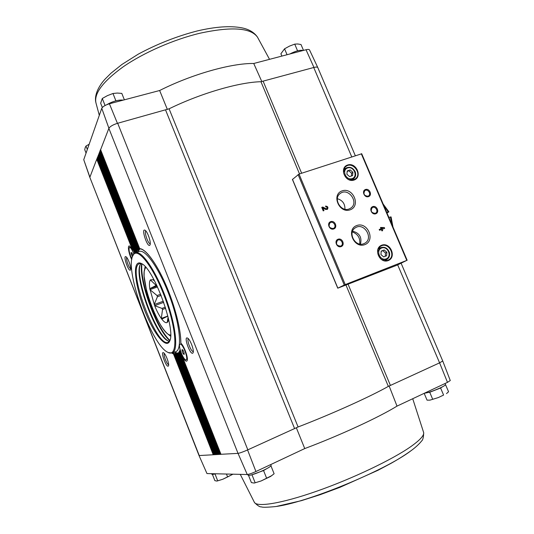 <?xml version="1.0" encoding="UTF-8"?>
<svg xmlns="http://www.w3.org/2000/svg" width="534" height="534" viewBox="0 0 534 534"><rect width="100%" height="100%" fill="white"/><g stroke="black" fill="none" stroke-linecap="round" stroke-linejoin="round"><path stroke-width="0.8" d="M397.69 264.904L439.595 362.846L447.485 382.364L450.269 380.535M447.485 382.364L397.009 406.12C378.786 417.368 339.971 435.35 304.74 448.573L296.31 427.694M89.799 177.255L83.745 159.693L101.767 108.302C102.842 106.54 105.385 105.031 109.417 103.776L117.427 123.334L169.084 108.809L298.092 426.973L247.569 449.948L255.933 471.522L304.74 448.573M401.114 263.235L442.733 360.984L439.382 362.946L388.338 386.389C369.822 396.835 332.395 413.757 298.092 426.973M389.126 385.969L397.009 406.12M109.417 103.776L159.646 90.513L167.342 109.423M159.646 90.513C191.913 74.213 231.569 63.099 253.743 63.486L306.022 49.735L313.952 67.444L260.952 81.709L299.514 173.93M253.743 63.486L261.807 81.535M296.11 51.244L298.219 50.657M114.416 101.24L116.886 100.572M206.972 473.571L199.008 455.489L206.972 473.571L247.255 474.526C249.024 474.325 251.921 473.324 255.933 471.522M97.695 158.651L96.747 159.245L89.832 177.321L199.002 455.475M439.595 362.846L442.733 360.984M100.612 149.687L108.863 128.367L238.031 453.373C239.94 453.052 243.117 451.911 247.569 449.948M220.963 454.287L237.944 453.379C239.853 453.092 243.15 451.911 247.823 449.828L117.694 123.261C112.981 124.722 110.037 126.424 108.863 128.367L108.903 128.26C110.124 126.398 112.961 124.756 117.427 123.334M397.022 265.178L337.755 288.186L345.238 284.595L406.788 260.398L397.022 265.178M149.9 245.133L150.061 244.839C151.302 242.489 147.491 231.376 145.054 230.247C140.782 227.731 147.477 248.263 149.9 245.133M192.741 353.188L193.141 352.647C194.303 350.157 190.057 339.13 187.541 338.095C183.322 335.726 189.924 354.863 192.741 353.188M179.891 349.904L182.054 355.811C184.003 359.649 185.558 361.431 186.72 361.151L187.18 360.543C188.462 357.82 183.916 345.405 180.839 343.228C181.106 329.945 174.792 305.181 165.547 284.101C156.308 262.995 145.622 248.737 139.708 248.637L139.968 248.951C145.308 248.664 156.235 262.768 165.46 283.941C174.751 305.061 181.099 329.992 180.786 343.168L180.839 343.228M179.297 351.399L178.91 352.193L179.21 351.926L219.688 454.407L219.307 454.381M178.289 352.841L177.769 353.488L178.129 353.395L218.046 454.494L217.665 454.474M171.948 353.168L173.51 353.982L176.16 353.007L174.905 353.742L175.279 354.416L177.842 353.174L176.394 354.149L176.821 354.222L216.424 454.588L216.05 454.561M175.279 354.416L214.822 454.674L214.454 454.654M168.237 366.15L168.517 365.783C169.505 363.801 165.547 353.501 163.497 352.727C160.22 350.891 166.081 367.499 168.237 366.15M130.45 270.004L130.563 269.803C131.604 267.928 127.973 257.595 125.977 256.754C122.653 254.825 128.614 272.474 130.45 270.004M173.51 353.982L213.24 454.768L199.235 455.549L89.845 177.361M98.483 156.662L97.528 157.263L96.747 159.245L132.599 250.199L129.715 246.141C127.219 244.459 128.634 253.63 131.744 259.577M306.022 49.735C307.971 49.282 309.139 49.355 309.533 49.949L309.56 50.002M313.952 67.444C316.101 66.917 317.383 66.95 317.797 67.558L317.843 67.678M351.739 156.876L313.732 67.504C316.028 66.91 317.383 66.937 317.797 67.578L317.823 67.638M99.284 154.646L98.136 155.701L135.91 251.534L137.779 251.681M100.092 152.611L98.93 153.679L136.924 250.019L138.727 249.979L135.85 251.294M100.913 150.541L99.738 151.623L138.199 249.098L139.701 248.924M132.439 256.647L131.244 254.084L131.15 252.402L131.991 253.063L132.926 255.506M133.794 253.97C132.138 249.632 130.717 247.429 129.522 247.369C128.46 249.164 129.235 253.023 131.845 258.943M183.129 350.431L184.13 352.974L184.103 354.529L183.069 353.555L182.074 351.032L182.101 349.463L183.129 350.431M186.159 359.736C188.722 358.908 182.461 342.835 180.125 344.23C177.455 344.871 183.709 361.111 186.112 359.762L186.159 359.736M180.045 350.811L179.671 351.012L220.429 454.167L220.822 454.013M179.21 351.926L179.671 351.012M178.997 352.413L178.63 352.587L218.78 454.26L219.16 454.114M178.129 353.395L178.63 352.587M177.755 353.354L177.348 353.515L217.151 454.354L217.525 454.207M176.821 354.222L177.348 353.515M99.731 152.771L137.986 249.652L136.878 249.805M137.986 249.652L139.387 249.024M100.539 150.708L139.367 248.991L138.159 248.904M139.367 248.991L139.774 248.864M179.891 350.277L179.918 349.823M174.912 354.376L214.468 454.694L213.24 454.768L214.314 454.394M97.408 157.837L134.922 252.969M176.5 354.316L216.063 454.608L214.822 454.674L215.91 454.3M98.189 155.835L97.528 157.263L135.209 252.816M177.862 353.628L217.685 454.514L216.424 454.588L217.151 454.354M98.99 153.812L98.316 155.26L136.057 250.913M178.99 352.306L219.32 454.427L218.046 454.494L218.78 454.26M99.791 151.763L99.11 153.225L137.138 249.552M182.054 355.811L220.983 454.334L219.688 454.407L220.429 454.167M292.512 179.417L299.04 174.084L361.625 153.799M380.488 227.457L381.049 228.779L379.193 229.466L379.541 230.267L381.389 229.587L381.95 230.908L382.671 230.641L382.11 229.32L384.674 228.365L384.326 227.564L380.488 227.457M325.533 206.077L325.873 206.892C327.108 207.005 327.435 207.593 326.861 208.647L325.914 208.687L322.803 207.025L321.755 207.386L323.224 210.897L323.984 210.63L322.87 207.986L325.6 209.441L327.382 209.375C328.463 207.392 327.849 206.298 325.533 206.077M388.225 260.579C396.882 257.275 390.314 241.855 381.703 245.213C372.959 248.423 379.567 264.036 388.225 260.579M354.049 180.058C362.786 177.161 356.345 162.036 347.654 164.993C338.843 167.796 345.318 183.109 354.049 180.058M368.507 196.632C372.599 195.23 369.541 188.061 365.476 189.51C361.364 190.885 364.428 198.101 368.507 196.632M375.789 213.767C379.874 212.325 376.81 205.129 372.752 206.618C368.647 208.033 371.724 215.282 375.789 213.767M350.164 209.822C361.138 206.017 353.074 187.007 342.154 190.865C331.06 194.523 339.177 213.834 350.164 209.822M364.869 244.632C375.803 240.607 367.672 221.443 356.792 225.515C345.738 229.393 353.922 248.864 364.869 244.632M333.743 228.966C338.015 227.457 334.918 220.081 330.673 221.643C326.381 223.125 329.491 230.548 333.743 228.966M341.139 246.595C345.405 245.046 342.294 237.637 338.055 239.239C333.77 240.767 336.894 248.223 341.139 246.595M340.599 246.127L341.032 245.92C344.377 244.098 340.732 238.144 337.575 240.28C335.472 243.751 336.48 245.7 340.599 246.127M333.209 228.512L333.757 228.238C337.014 226.289 333.136 220.502 330.085 222.758C328.123 226.202 329.164 228.118 333.209 228.512M359.696 244.038C360.37 238.104 357.913 234.059 352.32 231.923M360.47 244.145C362.072 237.263 359.435 232.944 352.58 231.189M363.774 243.718L364.782 243.244C374.027 238.444 364.068 221.904 355.457 227.744C347.247 232.263 355.143 247.462 363.774 243.718M349.096 208.968L350.691 208.16C359.455 202.7 348.342 187.033 340.271 193.475C332.815 198.348 340.812 212.398 349.096 208.968M344.931 209.201C345.077 203.774 342.548 200.277 337.348 198.708M375.235 213.333L375.702 213.106C378.853 211.31 375.182 205.583 372.218 207.673C370.296 211.01 371.304 212.892 375.235 213.333M367.953 196.212L368.52 195.925C371.591 194.029 367.726 188.449 364.856 190.631C363.053 193.942 364.088 195.798 367.953 196.212M350.197 169.932L347.2 170.927L346.9 174.271L349.61 176.607L352.6 175.593L352.894 172.262L350.197 169.932L347.147 171.527M353.074 179.945L353.555 178.797C355.584 177.094 356.158 174.785 355.27 171.875C352.814 167.416 349.556 166.228 345.498 168.323L343.509 172.342M345.411 168.39L344.183 168.584M353.675 179.778L355.317 178.917C362.593 173.951 352.493 160.801 345.818 166.555C339.717 170.86 346.679 182.581 353.675 179.778M384.173 249.979L381.203 251.113L380.942 254.578L383.659 256.901L386.623 255.753L386.883 252.295L384.173 249.979L381.189 251.334M385.962 260.652L386.723 259.511M380.428 247.729L379.047 247.709M387.824 260.245L388.338 260.018C396.528 256.32 388.659 241.508 380.949 246.094C373.393 249.705 380.161 263.669 387.824 260.245M327.302 209.428C328.256 207.599 327.676 206.504 325.566 206.151M322.803 207.025L325.733 208.821L326.775 208.707M322.623 207.159L321.782 207.452M323.778 210.703L322.87 207.986M384.447 228.452L384.12 227.684L380.502 227.497M379.213 229.507L381.049 228.779M382.451 230.721L382.11 229.32M382.771 228.138L381.543 227.998L381.763 228.512L382.771 228.138L381.763 228.512M381.563 228.632L381.543 227.998M385.248 256.287L385.488 253.029L386.883 252.295M385.488 253.029L382.791 250.713M351.385 176.006L351.632 173.25L352.894 172.262M351.632 173.25L348.942 170.927M169.084 108.809C200.938 93.23 239.098 82.216 260.952 81.709M188.409 338.81C186.399 339.724 191.205 352.22 193.301 351.532M126.792 257.528C125.577 258.69 129.034 268.535 130.717 268.695M164.332 353.468C163.104 354.663 166.928 364.622 168.637 364.662M145.889 231.002C143.94 231.869 148.185 244.225 150.261 243.738M186.112 359.762L186.993 359.042L187 356.178M183.175 346.252L181.253 344.15L180.125 344.23M131.931 248.917L130.51 247.329L129.522 247.369M184.13 353.141L183.069 353.555M183.189 350.584L182.074 351.032M132.565 256.293L132.165 256.433M132.258 253.743L131.244 254.084M138.48 248.791L99.918 151.169L100.552 149.547L139.708 248.637M89.812 176.928L83.745 159.693M101.767 108.302L108.903 128.26M238.031 453.373L247.255 474.526M303.092 50.51C300.135 49.782 295.702 50.95 289.782 54.007M123.294 100.112C118.388 99.691 112.868 101.226 106.713 104.724M102.334 107.481L100.652 103.249L102.281 98.49L105.078 105.505M115.811 100.592L112.981 93.497L107.468 95.606L102.281 98.49M124.375 99.825L121.805 93.397L117.26 93.056L112.981 93.497M281.865 56.09L280.891 53.78L284.555 48.808L287.058 54.728M297.478 50.617L294.728 44.128L289.488 46.111L284.555 48.808M303.499 50.403L301.009 44.536L297.732 43.975L294.728 44.128M86.067 153.071L84.732 149.68L85.22 147.538L85.974 146.056L87.322 149.487M89.171 144.22L85.974 146.056M427.834 392.577L429.73 392.263L440.597 388.004L442.339 386.883M424.49 393.191C427.847 392.85 433.181 391.055 440.497 387.791C443.841 386.189 445.503 385.121 445.496 384.587L445.483 384.553M251.18 475L263.562 470.554L266.493 468.805M269.87 466.789L270.731 466.089M247.756 474.472L248.043 475.187C249.645 475.807 254.785 474.179 263.462 470.314C268.448 467.911 270.998 466.289 271.105 465.434L271.085 465.381M214.321 474.079L215.869 473.778M211.658 473.678L211.898 474.299C212.025 474.619 213.186 474.439 215.376 473.771M212.432 474.452L214.875 480.66L216.904 481.081L217.705 480.814L215.062 474.099M226.449 474.032L227.604 476.942L222.798 479.252L217.705 480.814M216.904 481.081L222.798 479.252L232.964 474.185L227.604 476.942M248.544 475.427L251.387 482.582L254.191 483.07L255.159 482.776L252.075 475.026M263.562 470.554L266.66 478.317L261.073 480.98L255.159 482.776M271.045 466.089L274.116 473.758L270.584 476.448L266.66 478.317M254.191 483.07L261.073 480.98L271.906 475.567M424.176 393.338L427.053 400.16L429.823 400.146M429.73 392.263L432.714 399.305L430.03 400.12L438.307 397.576L432.714 399.305M440.597 388.004L443.587 395.06L438.307 397.576L443.587 395.06M445.59 384.78L448.56 391.762L446.504 393.611M386.996 213.033L388.912 211.844L386.729 212.398M392.336 225.548L390.327 216.978L388.906 217.498M390.327 216.978L391.082 216.924L392.991 227.083M388.151 211.885L383.546 204.936M388.912 211.844L383.178 204.068M163.724 302.344L154.64 305.682C156.756 310.908 158.978 315.167 161.301 318.451L161.795 319.118C164.085 322.069 165.874 323.203 167.175 322.516L168.11 321.234L168.544 319.032M165.32 307.163L161.989 308.398L154.64 305.682L149.794 288.68C149.166 284.262 149.353 281.345 150.361 279.929L152.911 279.676L154.666 281.084M161.155 295.415L157.403 296.777L154.192 304.554L163.324 301.203M160.681 294.227L157.049 295.542L157.403 296.777M157.53 286.932L149.947 289.648L157.049 295.542M156.709 285.176L149.794 288.68L157.123 286.05M156.415 284.582L155.594 284.876L155.541 285.597M150.868 279.749L150.361 279.929L155.594 284.876M168.103 317.149L167.175 322.516M161.795 319.118L167.649 316.228M165.673 308.292L162.543 309.453L161.301 318.451L167.823 316.008M161.989 308.398L162.543 309.453M133.407 254.738C138.413 246.841 155.24 269.677 166.288 301.383C177.468 333.062 177.455 357.94 167.729 352.266C151.923 345.311 125.009 271.726 132.599 256.22L133.407 254.738M137.071 264.023C138.139 262.688 139.641 262.554 141.577 263.622C153.752 268.542 175.94 329.198 169.812 340.812C166.688 349.256 155.287 335.859 146.436 314.753C137.505 293.773 132.799 269.41 137.071 264.023M132.879 255.612L133.714 254.077L135.489 252.709C141.657 250.146 155.968 270.938 165.987 298.453C176.087 325.94 178.563 351.058 172.202 353.081L168.33 352.547M135.489 252.709L139.247 251.434C145.508 248.844 159.9 269.557 169.905 297.024C179.985 324.458 182.348 349.57 175.893 351.626L172.202 353.081M137.665 251.975L139.855 248.931M177.929 353.161L174.338 352.24M169.952 340.398C156.903 328.837 139.447 281.098 141.957 263.849M169.892 340.585L168.163 342.327C157.076 347.954 128.647 274.176 138.046 264.484L139.341 263.522L141.784 263.743M169.398 341.373L167.85 340.819C155.267 335.319 134.007 277.199 140.082 264.884L140.903 263.462M168.537 341.133C155.721 334.998 134.568 277.153 140.402 264.203M169.845 340.672C156.762 330.306 138.393 280.07 141.697 263.709M263.182 81.322L301.637 173.236M348.148 284.415L390.387 385.368M165.62 110.111L294.548 428.462M176.534 353.775L177.168 353.595M174.905 353.742L175.759 353.835M172.716 352.874L174.024 353.488M136.777 250.953L136.31 251.828M137.905 249.685L137.298 250.252M139.187 249.044L138.553 249.278M97.355 158.805L134.575 253.196M174.104 353.461L213.96 454.534M175.846 353.808L215.542 454.447M98.136 156.822L135.903 252.569M137.191 251.694L137.338 252.081M98.923 154.813L136.858 250.92M298.092 174.545L344.256 285.016M292.458 179.297L337.842 288.133M361.291 153.759L406.788 260.398M299.04 174.084L345.238 284.595M352.16 178.583C358.334 176.547 353.788 165.854 347.647 167.95C341.433 169.939 345.999 180.732 352.16 178.583M349.276 179.711L352.146 179.537L353.548 178.803L351.839 180.105M386.216 258.863C392.343 256.54 387.704 245.633 381.616 248.016C375.455 250.292 380.108 261.3 386.216 258.863M381.797 259.584L386.623 259.564C389.046 258.162 390.007 255.879 389.506 252.709C387.717 248.023 384.674 246.374 380.362 247.763L377.605 251.728M346.032 285.196L388.338 386.389M145.161 266.64L144.667 268.882M168.777 334.805L170.6 336.193M99.304 115.331L96.053 103.289C93.644 93.824 102.722 81.642 123.281 66.743C143.593 52.706 173.43 39.609 199.669 33.288C231.342 26.42 250.606 27.695 257.455 37.093L269.53 59.334M412.722 398.724L423.669 432.613C424.196 435.49 419.944 440.129 410.906 446.551C392.443 459.58 352.286 478.764 316.602 491.24C280.857 503.762 256.173 507.5 254.264 502.094L240.267 474.359M423.669 432.613C423.596 437.373 422.835 440.23 421.393 441.177C421.513 441.331 417.101 446.437 410.96 450.756L410.96 450.756C385.541 470.434 304.987 503.475 274.656 506.659L274.656 506.659C266.793 507.373 262.361 507.44 261.366 506.859C259.938 507.146 257.648 505.705 254.498 502.527M145.962 267.534C137.238 274.089 159.739 335.619 170.633 334.998M169.972 334.891L170.633 335.292M179.811 350.217L180.192 351.192M181.767 355.183L220.942 454.321M97.355 157.784L134.895 252.982M174.812 354.222L214.434 454.688M98.136 155.788L135.91 251.534M176.394 354.149L216.03 454.594M98.93 153.759L136.924 250.019M177.769 353.488L217.645 454.507M99.738 151.709L138.199 249.098M178.91 352.193L219.28 454.414M100.552 149.633L139.734 248.804M292.398 179.397L337.755 288.186M361.685 153.705L407.155 260.265M343.736 169.745L345.398 168.397M384.587 260.599L386.623 259.564M378.326 248.871L380.362 247.763M317.797 67.578L355.324 155.708M182.034 344.523L181.253 344.15M187.321 358.234L186.993 359.042M131.15 247.663L130.51 247.329M309.533 49.949L317.797 67.558M450.275 380.562L442.739 360.984M257.455 37.093C254.097 32.247 248.777 29.143 241.508 27.781C230.114 25.659 215.369 26.713 197.266 30.945C176.821 36.239 157.143 43.982 138.246 54.161L121.885 64.494L111.005 73.198L105.305 78.878C100.025 84.499 94.011 93.964 95.806 102.328M445.496 384.587L445.042 383.512M271.105 465.434L270.751 464.553M410.96 450.756C405.106 454.975 398.404 459.2 390.855 463.439L377.979 470.28L339.978 487.315L320.146 494.698L301.483 500.638L276.832 506.332M145.482 266.987L144.167 271.586L144.107 276.218L146.623 291.01C151.783 310.795 162.81 332.902 170.62 335.726M167.85 340.819L168.337 341.046M140.082 264.884L140.302 264.39"/></g></svg>

